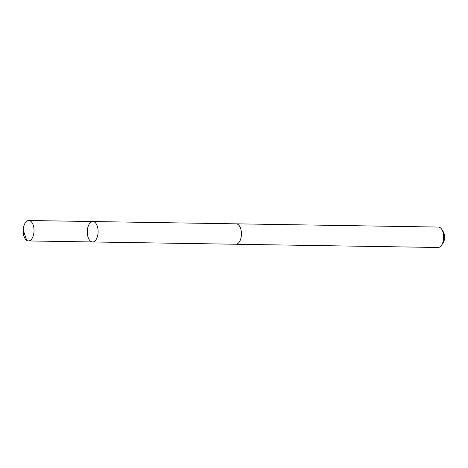 <?xml version="1.0" encoding="UTF-8"?>
<svg xmlns="http://www.w3.org/2000/svg" width="468" height="468" viewBox="0 0 468 468"><rect width="100%" height="100%" fill="white"/><g stroke="black" fill="none" stroke-linecap="round" stroke-linejoin="round"><path stroke-width="0.7" d="M92.863 221.539L236.182 223.839A10.208 5.405 90.9 0 1 241.225 231.063A10.208 5.405 90.9 0 1 238.978 242.459A10.208 5.405 90.9 0 1 235.854 244.243L92.541 241.962A10.214 5.411 -89.1 0 0 98.11 231.835A10.214 5.411 -89.1 0 0 92.863 221.539A10.214 5.411 -89.1 0 0 89.739 223.33A10.214 5.411 -89.1 0 0 87.493 234.731A10.214 5.411 -89.1 0 0 92.541 241.962A10.214 5.411 -89.1 0 0 98.11 231.835A10.214 5.411 -89.1 0 0 92.863 221.539L28.776 220.51A10.214 5.411 90.9 0 1 33.825 227.74A10.214 5.411 90.9 0 1 31.578 239.148A10.214 5.411 90.9 0 1 28.449 240.938A10.214 5.411 90.9 0 1 23.4 233.707A10.214 5.411 90.9 0 1 25.646 222.3A10.214 5.411 90.9 0 1 28.776 220.51M235.948 223.833A10.214 5.411 90.9 0 1 236.182 223.827A10.214 5.411 90.9 0 1 241.231 231.057A10.214 5.411 90.9 0 1 238.978 242.465A10.214 5.411 90.9 0 1 235.854 244.255A10.214 5.411 90.9 0 1 235.62 244.243M236.182 223.827L438.411 227.062A10.214 5.411 90.9 0 1 441.757 229.355A10.214 5.411 90.9 0 1 441.505 245.308A10.214 5.411 90.9 0 1 441.213 245.7A10.214 5.411 90.9 0 1 438.089 247.49L235.854 244.255M441.757 229.355L443.249 231.683A7.266 3.849 90.9 0 1 443.067 243.027L441.505 245.308M23.406 230.642L26.764 240.4M92.541 241.962L28.449 240.938"/></g></svg>
